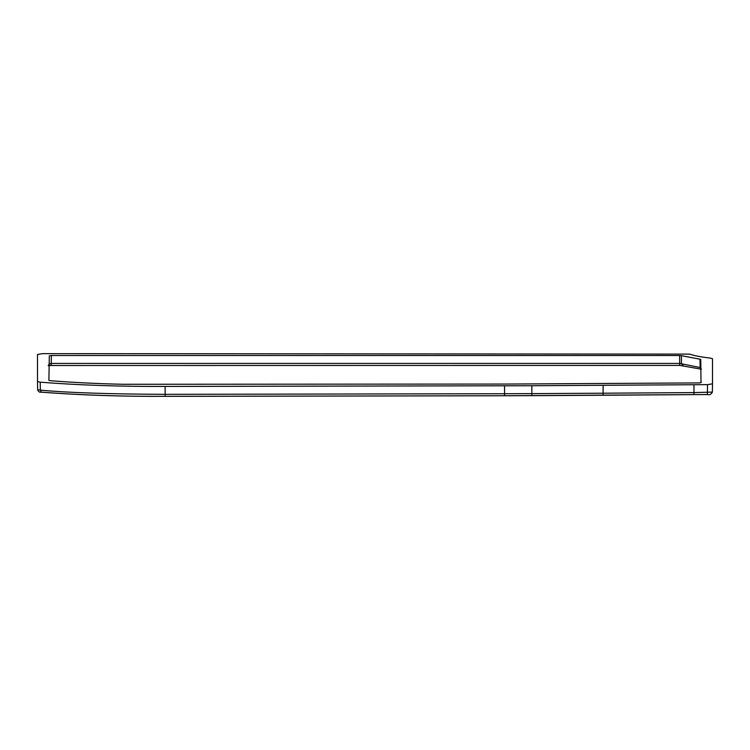 <?xml version="1.0" encoding="UTF-8"?>
<svg xmlns="http://www.w3.org/2000/svg" width="750" height="750" viewBox="0 0 750 750"><rect width="100%" height="100%" fill="white"/><g stroke="black" fill="none" stroke-linecap="round" stroke-linejoin="round"><path stroke-width="1.12" d="M701.006 382.678L700.734 359.447L700.884 367.688L679.706 363.422L679.706 365.419L49.153 365.512M693.966 384.703L693.966 392.597L603.141 393.206L531.853 393.628L531.853 385.734L707.55 384.637L712.5 383.831L712.5 358.762L710.391 358.106C701.231 357.056 694.322 355.725 689.663 354.113L42.562 353.644L37.5 354.441L37.5 381.488L40.209 382.191L40.35 390.141L41.297 392.147C80.231 395.119 121.5 396.516 165.122 396.337L504.506 395.738L693.909 394.603L693.966 392.597L712.359 392.091L712.5 383.831L712.359 392.091C711.337 394.275 709.678 395.1 707.372 394.566L693.909 394.603M504.553 385.837L504.553 393.731L165.122 394.331L165.122 386.438L531.853 385.734M41.128 392.166C80.156 395.147 121.491 396.544 165.122 396.356L165.122 394.331C109.275 394.097 67.678 392.7 40.35 390.141L37.641 389.747L37.5 381.488L37.641 389.747C38.4 391.669 39.562 392.475 41.128 392.166L41.297 392.147M165.122 386.438C120.975 386.616 79.331 385.2 40.209 382.191M712.5 379.275L712.463 381.516M683.269 365.728L681.487 363.759L681.403 355.678L699.984 359.194L700.125 367.191L701.4 369.159M681.403 355.678L679.622 355.519L679.706 363.422L51.225 363.422L51.225 365.419M679.622 355.519L51.356 355.519L51.225 363.422L49.181 364.069L48.188 365.681M49.087 369.234L48.9 380.353L50.091 380.691C73.087 382.509 97.256 383.7 122.597 384.272L504.309 384.066L699.703 382.903L701.138 382.538L700.941 379.294M51.356 355.519L49.322 355.837L48.9 380.344M700.734 359.447L699.984 359.194M701.138 382.538L701.128 381.919M701.138 369.169L679.706 365.391M531.806 395.653L504.516 395.756L504.553 393.731L531.853 393.628L531.806 395.653L603.066 395.241L603.141 385.312M693.928 394.603L707.362 394.537L707.55 384.637M603.066 395.241L693.919 394.622M165.122 396.356L504.516 395.756"/></g></svg>
